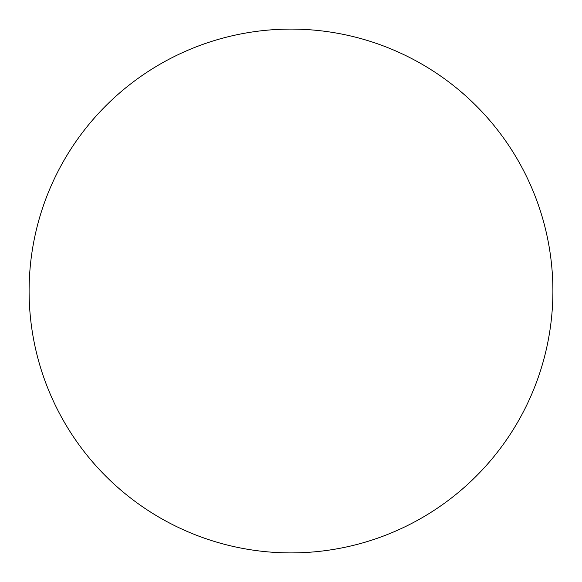 <?xml version="1.0" encoding="UTF-8"?>
<svg xmlns="http://www.w3.org/2000/svg" width="582" height="582" viewBox="0 0 582 582"><rect width="100%" height="100%" fill="white"/><g stroke="black" fill="none" stroke-linecap="round" stroke-linejoin="round"><path stroke-width="0.87" d="M291 29.1A261.9 261.9 0 0 1 552.9 291A261.9 261.9 0 0 1 291 552.9A261.9 261.9 0 0 1 29.1 291A261.9 261.9 0 0 1 291 29.1M29.1 291A261.9 261.9 0 0 0 291 552.9A261.9 261.9 0 0 0 552.9 291A261.9 261.9 0 0 0 291 29.1A261.9 261.9 0 0 0 29.1 291"/></g></svg>

